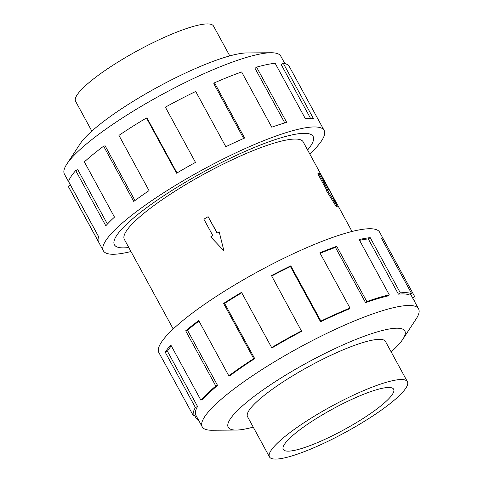 <?xml version="1.0" encoding="UTF-8"?>
<svg xmlns="http://www.w3.org/2000/svg" width="483" height="483" viewBox="0 0 483 483"><rect width="100%" height="100%" fill="white"/><g stroke="black" fill="none" stroke-linecap="round" stroke-linejoin="round"><path stroke-width="0.72" d="M307.599 149.984A113.131 21.264 151.4 0 0 313.081 136.447A113.131 21.264 151.4 0 0 184.554 182.761A113.131 21.264 151.4 0 0 114.423 244.76A113.131 21.264 151.4 0 0 128.768 247.489M329.545 190.242L303.167 141.857A101.841 19.145 151.4 0 0 187.47 183.546A101.841 19.145 151.4 0 0 124.336 239.357L173.198 328.977M208.107 216.668L217.072 233.108L219.191 231.852L223.913 250.804L210.715 236.887L212.834 235.626L203.874 219.185L208.107 216.668L217.247 233.005M219.191 231.852L223.913 250.804M336.416 206.857L326.055 190.133L327.021 189.559L337.279 206.344L336.416 206.857M326.55 189.837L317.82 173.82L318.702 173.294L327.667 189.734L327.021 189.559M358.718 424.756A78.554 14.768 151.4 0 0 407.417 381.709A78.554 14.768 151.4 0 0 318.17 413.865A78.554 14.768 151.4 0 0 269.472 456.918A78.554 14.768 151.4 0 0 358.718 424.756M322.221 414.951A62.862 11.815 -28.6 0 1 393.639 389.22A62.862 11.815 -28.6 0 1 354.673 423.669A62.862 11.815 -28.6 0 1 283.249 449.401A62.862 11.815 -28.6 0 1 322.221 414.951M91.836 131.104L75.583 101.291A78.554 14.768 -28.6 0 1 124.282 58.244A78.554 14.768 -28.6 0 1 213.528 26.082L229.781 55.895M385.688 341.855A78.584 14.774 151.4 0 0 385.531 341.517A78.584 14.774 151.4 0 0 296.26 373.685A78.584 14.774 151.4 0 0 247.544 416.751A78.584 14.774 151.4 0 0 247.749 417.064M391.164 351.896A100.585 18.909 151.4 0 0 402.858 339.205L416.135 318.955A123.213 23.16 151.4 0 0 418.58 308.879A123.213 23.16 151.4 0 0 278.594 359.322A123.213 23.16 151.4 0 0 202.214 426.845A123.213 23.16 151.4 0 0 212.007 430.25L236.223 430.063A100.585 18.909 151.4 0 0 253.219 427.105M402.858 339.205A100.585 18.909 151.4 0 0 377.368 331.869A100.585 18.909 151.4 0 0 290.579 372.158A100.585 18.909 151.4 0 0 236.223 430.063M320.567 321.793A123.213 23.16 -28.6 0 1 349.064 309.005L349.982 308.039L319.867 252.802A125.731 23.637 -28.6 0 1 336.711 246.33L366.826 301.567L365.571 302.66A123.213 23.16 -28.6 0 1 387.571 296.037L389.274 294.811L359.159 239.568A125.731 23.637 -28.6 0 1 370.213 237.648L400.329 292.885L398.403 294.153A123.213 23.16 -28.6 0 1 409.542 295.004L411.697 293.755L381.582 238.517A125.731 23.637 -28.6 0 1 384.365 240.884L379.638 232.208A125.731 23.637 151.4 0 0 236.797 283.678A125.731 23.637 151.4 0 0 158.859 352.578L163.586 361.254A125.731 23.637 -28.6 0 1 163.302 360.608L193.417 415.845A125.731 23.637 -28.6 0 1 195.38 407.519L165.264 352.282A125.731 23.637 -28.6 0 1 170.783 344.934L200.898 400.172A125.731 23.637 -28.6 0 1 215.804 386.038L185.683 330.801A125.731 23.637 -28.6 0 1 198.7 320.573L228.815 375.81A125.731 23.637 -28.6 0 1 253.714 358.67L223.593 303.433A125.731 23.637 -28.6 0 1 241.53 292.348L271.645 347.585L272.291 347.76A123.213 23.16 -28.6 0 1 301.646 331.344L271.482 275.594A125.731 23.637 -28.6 0 1 290.784 265.849L320.899 321.086L320.567 321.793L290.446 266.556A123.213 23.16 151.4 0 0 271.712 276.01M198.163 419.419A125.731 23.637 -28.6 0 1 196.49 418.858L194.528 415.253M163.972 361.845A125.731 23.637 -28.6 0 1 163.586 361.254M241.76 292.77A123.213 23.16 151.4 0 0 224.601 303.384L223.593 303.433M228.815 375.81L230.325 375.424A123.213 23.16 -28.6 0 1 254.716 358.621L224.601 303.384M198.984 321.098A123.213 23.16 151.4 0 0 187.452 330.209L185.683 330.801M200.898 400.172L202.963 399.296A123.213 23.16 -28.6 0 1 217.567 385.446L187.452 330.209M171.29 345.876A123.213 23.16 151.4 0 0 167.438 351.256L165.264 352.282M193.417 415.845L195.633 414.655A123.213 23.16 -28.6 0 1 197.553 406.493L167.438 351.256M70.397 185.074L64.42 174.121A123.213 23.16 -28.6 0 1 66.865 164.045A123.213 23.16 -28.6 0 1 140.807 106.592A123.213 23.16 -28.6 0 1 270.993 52.75A123.213 23.16 -28.6 0 1 280.786 56.155L284.837 63.581M66.865 164.045L80.142 143.795A100.585 18.909 -28.6 0 1 140.499 96.896A100.585 18.909 -28.6 0 1 246.777 52.937L270.993 52.75M130.971 251.522A125.731 23.637 -28.6 0 1 103.362 250.792A125.731 23.637 -28.6 0 1 181.3 181.886A125.731 23.637 -28.6 0 1 324.141 130.422A125.731 23.637 -28.6 0 1 309.802 154.023M324.141 130.422L289.293 66.509A125.731 23.637 151.4 0 0 283.273 63.273L313.389 118.51A125.731 23.637 151.4 0 0 305.256 118.51L275.141 63.273A125.731 23.637 151.4 0 0 256.582 67.143L286.697 122.38A125.731 23.637 151.4 0 0 271.754 127.192L241.639 71.955A125.731 23.637 151.4 0 0 214.506 82.804L244.621 138.041A125.731 23.637 151.4 0 0 225.827 146.717L195.712 91.474A125.731 23.637 151.4 0 0 165.379 107.16L195.494 162.397A125.731 23.637 151.4 0 0 176.573 173.216L146.458 117.973L147.104 118.148L176.989 172.962M128.774 247.495A113.155 21.27 -28.6 0 1 114.399 244.772A113.155 21.27 -28.6 0 1 184.548 182.761A113.155 21.27 -28.6 0 1 313.105 136.435A113.155 21.27 -28.6 0 1 307.605 149.996M214.506 82.804L213.794 83.68L243.661 138.464M256.582 67.143L255.03 68.332L284.795 122.93M283.273 63.273L281.184 64.541L310.484 118.281M146.458 117.973A125.731 23.637 151.4 0 0 118.927 135.379L149.048 190.622A125.731 23.637 151.4 0 0 133.743 201.441L103.628 146.198L105.131 145.812L134.968 200.536M103.628 146.198A125.731 23.637 151.4 0 0 84.362 161.883L114.477 217.121A125.731 23.637 151.4 0 0 105.825 225.803L75.71 170.565L77.775 169.684L107.413 224.052M75.71 170.565A125.731 23.637 151.4 0 0 68.52 181.421L98.635 236.658A125.731 23.637 151.4 0 0 98.345 241.476L68.23 186.239L70.44 185.043L98.617 236.712M68.23 186.239A125.731 23.637 151.4 0 0 68.52 186.879L103.362 250.792M197.529 418.254L196.49 418.858M197.553 406.493L195.38 407.519M217.567 385.446L215.804 386.038M254.716 358.621L253.714 358.67M290.446 266.556L290.784 265.849M271.645 347.585A125.731 23.637 -28.6 0 1 301.597 330.831M365.571 302.66L335.456 247.423A123.213 23.16 151.4 0 0 320.126 253.285M335.456 247.423L336.711 246.33M320.899 321.086A125.731 23.637 -28.6 0 1 349.982 308.039M398.403 294.153L368.288 238.916A123.213 23.16 151.4 0 0 359.569 240.329M368.288 238.916L370.213 237.648M366.826 301.567A125.731 23.637 -28.6 0 1 389.274 294.811M384.365 240.884A125.731 23.637 -28.6 0 1 384.655 241.524L414.77 296.761L412.603 297.926M383.544 242.122L384.655 241.524M400.329 292.885A125.731 23.637 -28.6 0 1 411.697 293.755M414.77 296.761A125.731 23.637 -28.6 0 1 414.529 301.452M153.431 292.722L153.89 293.561M337.279 206.344L329.611 190.254L328.959 190.085L320 173.645L318.702 173.294M114.211 244.368L114.423 244.76M329.98 191.039L352.029 231.478M385.331 341.197L407.417 381.709M202.214 426.845L195.585 414.68M418.58 308.879L410.659 294.358M247.387 416.406L269.472 456.918M312.863 136.055L313.081 136.447"/></g></svg>
